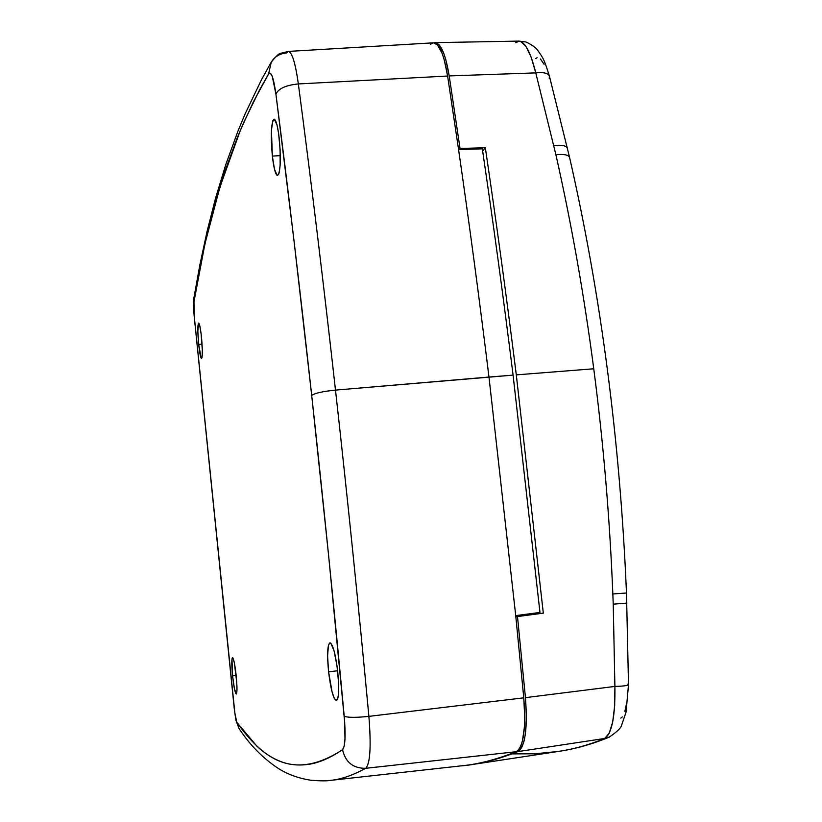 <?xml version="1.0" encoding="UTF-8"?>
<svg xmlns="http://www.w3.org/2000/svg" width="822" height="822" viewBox="0 0 822 822"><rect width="100%" height="100%" fill="white"/><g stroke="black" fill="none" stroke-linecap="round" stroke-linejoin="round"><path stroke-width="1.23" d="M271.27 62.092C274.774 56.584 279.799 53.553 286.344 52.988L288.286 51.426L433.441 42.816C439.267 43.361 443.983 54.437 447.61 76.035L458.573 149.573L482.309 148.833C493.108 221.755 503.362 297.184 513.082 375.13L539.972 612.452L515.733 615.75L539.972 612.452L515.723 615.616L488.977 377.041L513.082 375.13C503.362 297.184 493.108 221.755 482.309 148.833L458.573 149.573C469.198 222.865 479.339 298.684 488.977 377.041L515.723 615.616L539.972 612.452L513.082 375.13L335.489 390.101C347.47 497.32 358.598 606.071 368.883 716.363C371.277 746.438 370.208 763.751 365.667 768.303L516.267 751.709L365.667 768.303C352.741 775.362 341.048 779.379 330.567 780.376L463.3 765.621C479.021 764.039 496.673 759.394 516.267 751.709C523.563 746.736 526.07 728.775 523.778 697.837L368.883 716.363C355.926 717.719 347.696 717.668 344.213 716.219C345.774 735.392 345.219 746.561 342.558 749.705C292.026 782.493 262.023 757.247 236.849 722.384C235.986 720.627 235.164 716.178 234.373 709.037L194.228 316.069L193.9 297.975L193.797 301.242L199.715 268.589L206.764 235.945L215.148 203.342L225.136 170.791L237.055 138.322L243.877 122.139L259.567 89.917L268.619 73.898L271.27 62.092L268.619 73.898C271.147 70.928 273.582 77.669 275.915 94.109C288.173 189.687 300.092 290.135 311.702 395.454C314.764 393.183 322.697 391.395 335.489 390.101C323.508 283.015 311.127 180.963 298.355 83.936C285.964 85.149 278.483 88.54 275.915 94.109L294.05 241.113L311.702 395.454L328.533 554.716L344.716 722.569L344.983 739.04L344.13 746.325L342.558 749.705C329.848 758.172 318.391 763.073 308.188 764.398C297.975 765.775 288.656 764.758 280.21 761.326C271.774 757.935 263.975 752.87 256.834 746.129L236.849 722.384L234.928 713.66L194.228 316.069L193.612 303.626L204.884 244.103L219.916 187.056L240.384 130.225L253.33 101.969L268.619 73.898L270.387 73.22L272.339 76.651L275.915 94.109C278.483 88.54 285.964 85.149 298.355 83.936C311.127 180.963 323.508 283.015 335.489 390.101L488.977 377.041C479.339 298.684 469.198 222.865 458.573 149.573L447.61 76.035L298.355 83.936L447.61 76.035L444.188 59.657L442.082 53.245L437.417 44.85L433.4 42.816M328.584 671.821C326.951 654.518 327.413 644.838 329.951 642.804C332.879 644.212 335.468 653.757 337.698 671.44C339.332 688.867 338.89 698.577 336.373 700.57C333.372 699.029 330.773 689.453 328.584 671.821L337.626 670.773L328.584 671.821L332.088 691.97L334.235 698.268L336.229 700.57L337.77 698.474L338.284 695.813L338.572 682.692L336.979 665.717L334.061 650.849L330.855 643.225L329.91 642.804L328.44 645.239L327.598 655.987L328.584 671.821M272.349 156.098C270.541 134.993 271.116 122.663 274.075 119.118C276.058 119.745 277.774 126.198 279.244 138.466C281.042 159.787 280.487 172.147 277.559 175.548C275.534 174.891 273.798 168.397 272.349 156.098L280.312 155.625L272.349 156.098L274.517 169.363L277.127 175.435L278.679 174.274L279.305 172.117L280.138 165.006L280.117 149.573L278.596 133.328L276.993 124.923L274.343 119.169L272.812 120.68L271.435 130.225L272.349 156.098M232.575 675.848C231.568 664.895 231.547 658.812 232.513 657.6C233.715 658.566 234.948 664.597 236.202 675.705C237.219 686.709 237.239 692.812 236.274 694.004C235.051 692.987 233.818 686.935 232.575 675.848L236.171 675.437L232.575 675.848L234.404 688.62L236.233 694.004L236.942 690.983L236.777 682.743L234.332 662.768L232.893 657.888L231.968 659.08L232.575 675.848M198.677 344.387C197.568 331.954 197.547 324.854 198.616 323.077C199.561 323.652 200.517 328.358 201.493 337.195C202.602 349.699 202.623 356.81 201.554 358.536C200.599 357.94 199.643 353.224 198.677 344.387L202.068 344.12L198.677 344.387L201.174 358.187L202.089 357.21L202.335 350.645L201.113 333.845L199.808 325.913L198.595 323.087L197.835 331.174L198.677 344.387M432.619 42.97L430.338 44.501M194.198 316.357L234.311 709.006L236.017 720.545L238.976 728.384C249.693 744.896 262.978 758.377 278.863 768.817C288.234 774.581 298.941 778.403 310.983 780.263C320.57 781.003 327.094 781.044 330.567 780.376L330.557 780.376C341.007 779.39 352.72 775.362 365.667 768.303C370.208 763.751 371.277 746.438 368.883 716.363L523.778 697.837L515.723 615.616L523.778 697.837L524.734 717.812L524.446 726.751L522.391 741.208L520.706 746.325L518.641 749.849L516.267 751.709C496.632 759.415 478.938 764.059 463.187 765.631M271.198 62.225C276.13 56.06 279.367 53.07 280.908 53.276L288.286 51.426C292.036 52.074 295.386 62.904 298.355 83.936C295.417 63.099 292.087 52.259 288.368 51.416M342.558 749.705C345.435 762.22 353.131 768.426 365.667 768.303C353.131 768.426 345.435 762.22 342.558 749.705M236.849 722.384L239.068 728.518L236.849 722.384M335.489 390.101C322.697 391.395 314.764 393.183 311.702 395.454C323.293 500.896 334.133 607.818 344.213 716.219C347.696 717.668 355.926 717.719 368.883 716.363C358.598 606.071 347.47 497.32 335.489 390.101M549.394 76.097C548.089 73.107 543.548 72.038 535.769 72.881L555.888 154.721C571.496 223.851 584.123 295.201 593.751 368.78C603.358 442.39 609.729 517.449 612.842 593.967L613.233 604.16L612.842 593.967C609.729 517.449 603.358 442.39 593.751 368.78L516.298 374.873L543.321 613.161L517.49 616.531L525.443 697.652L614.897 686.421L613.233 604.16L626.867 603.122L613.233 604.16L614.897 686.421L525.443 697.652C527.734 728.641 525.207 746.623 517.87 751.606L604.653 738.475L609.205 733.275L612.698 721.952L614.681 705.708L614.897 686.421C623.415 686.185 627.957 685.589 628.501 684.654C627.957 685.589 623.415 686.185 614.897 686.421C615.339 716.301 611.928 733.656 604.653 738.475L517.87 751.606C500.927 758.274 485.453 762.621 471.458 764.645L460.885 765.909C477.644 764.666 496.632 759.898 517.87 751.606L520.254 749.746L522.33 746.222L524.035 741.084L525.309 734.488L526.399 717.657L525.443 697.652L517.49 616.531L515.836 616.767L543.321 613.161L516.298 374.873L593.751 368.78C584.123 295.201 571.496 223.851 555.888 154.721L535.769 72.881L531.176 57.232L525.895 46.33L520.542 41.357L519.042 41.1C525.135 41.84 530.704 52.433 535.769 72.881L449.213 75.922L535.769 72.881C543.548 72.038 548.089 73.107 549.394 76.097L549.24 78.419M535.656 58.578L537.085 57.684M540.434 58.979L544.102 64.291M434.047 42.836L435.115 42.641C440.921 43.402 445.616 54.488 449.213 75.922L460.043 148.484L485.329 147.724C496.2 220.913 506.516 296.619 516.298 374.873C506.516 296.619 496.2 220.913 485.329 147.724L482.658 151.145L485.329 147.724L460.043 148.484L449.213 75.922L445.771 59.513L443.664 53.091L438.979 44.686L436.544 42.908L434.047 42.836M515.743 42.723L519.052 41.1L525.289 41.912C526.08 41.521 535.79 46.967 537.444 50.019C542.972 57.879 543.917 58.383 549.425 76.189L569.584 157.475C601.046 295.468 620.014 440.643 626.487 593.001L612.842 593.967L626.487 593.011L628.501 684.634L626.087 712.016L621.627 725.179C621.052 727.953 616.87 731.97 609.081 737.221C591.881 744.3 574.845 749.058 557.953 751.493C573.622 749.212 589.189 744.876 604.653 738.475L609.287 737.139M534.906 613.212L535.009 614.24L534.906 613.212M459.262 149.553L460.043 148.484L459.262 149.553M626.806 702.224L624.884 711.379M622.264 716.918L620.795 718.14M553.792 145.525C561.786 144.734 566.337 145.648 567.468 148.268C566.337 145.648 561.786 144.734 553.792 145.525M555.888 154.721C563.902 153.94 568.464 154.834 569.564 157.403C568.464 154.834 563.902 153.94 555.888 154.721M626.292 602.937L626.867 603.122M627.916 684.12L628.501 684.654M609.174 737.19L604.653 738.475C589.097 744.896 573.54 749.243 557.984 751.503L534.937 753.795L511.921 753.897M271.147 62.308L261.612 79.487L245.203 113.672L238.123 130.667L225.814 164.503L215.58 198.133L207.021 231.599L199.859 264.931L193.869 298.15M194.198 316.336C193.406 308.363 193.293 302.311 193.858 298.18M435.115 42.641L519.042 41.1M557.953 751.493L471.756 764.604"/></g></svg>

